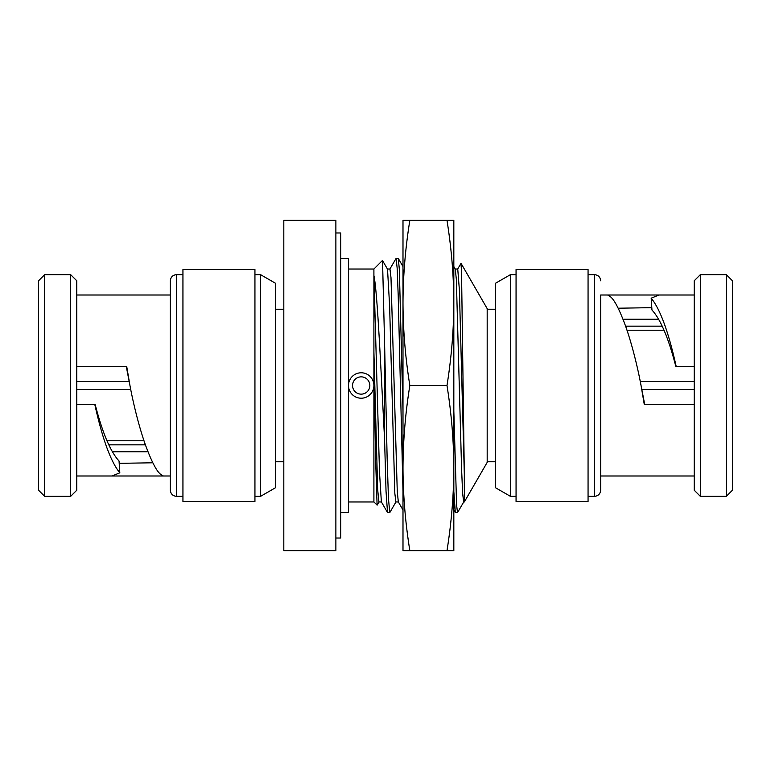 <?xml version="1.0" encoding="UTF-8"?>
<svg xmlns="http://www.w3.org/2000/svg" width="771" height="771" viewBox="0 0 771 771"><rect width="100%" height="100%" fill="white"/><g stroke="black" fill="none" stroke-linecap="round" stroke-linejoin="round"><path stroke-width="1.16" d="M283.815 385.5L283.815 550.639L335.877 550.639L335.877 220.361L283.815 220.361L283.815 385.5M275.623 385.5L275.623 487.657L260.627 496.312L260.627 274.688L275.623 283.342L275.623 385.5M254.941 269.561L254.941 501.439L182.939 501.439L182.939 269.561L254.941 269.561M182.939 496.312L176.434 496.312L176.434 274.688L182.939 274.688M176.434 496.312C172.762 495.984 170.728 493.951 170.333 490.211L170.333 280.789C170.728 277.049 172.762 275.016 176.434 274.688M170.333 475.996L162.209 475.996L163.009 475.784L160.84 474.483C156.735 471.534 151.598 461.665 145.411 444.877C139.059 426.941 133.431 404.177 129.952 385.5L126.695 366.379L76.782 366.379M170.333 295.004L76.782 295.004M129.952 385.5L126.261 366.379M38.55 385.5L38.55 280.789L44.651 274.688L44.651 496.312L38.55 490.211L38.55 385.5M70.681 496.312L76.782 490.211L76.782 280.789L70.681 274.688L70.681 496.312L44.651 496.312M119.206 463.342L152.822 462.783M94.823 404.621L95.199 404.621C102.466 432.849 110.407 451.652 119.042 461.01L119.813 472.806C110.86 461.974 102.533 439.239 94.823 404.621L76.782 404.621M162.209 475.996L113.376 475.996L112.576 475.784L119.813 472.806M130.742 389.567L76.782 389.567M144.004 440.771L106.967 440.771M144.707 442.862L144.707 444.838L108.778 444.838M129.094 381.433L76.782 381.433M335.877 538.023L340.686 538.023L340.686 232.977L335.877 232.977M340.686 258.391L348.482 258.391L348.482 512.609L340.686 512.609M381.481 501.969L378.927 501.969L377.674 489.575L373.906 352.058L373.906 385.5A12.712 12.712 0 0 1 361.194 398.212A12.712 12.712 0 0 1 348.482 385.5A12.712 12.712 0 0 1 361.194 372.788A12.712 12.712 0 0 1 373.906 385.5L373.906 501.969L377.173 505.101M348.637 387.437L348.82 388.391M349.08 389.326L349.408 390.242M349.803 391.138L350.265 391.986M351.393 393.586L352.039 394.309M352.742 394.993L353.494 395.61M354.294 396.169L355.132 396.67M356.009 397.104L356.906 397.47M358.785 397.981L359.739 398.125M360.712 398.202L361.686 398.202M362.649 398.125L363.613 397.981M365.483 397.47L366.389 397.104M367.266 396.67L368.104 396.169M368.904 395.61L369.656 394.993M370.359 394.309L371.005 393.586M372.123 391.986L372.595 391.138M372.991 390.242L373.318 389.326M373.578 388.391L373.762 387.437M373.762 383.563L373.578 382.609M373.318 381.674L372.991 380.758M372.595 379.862L372.123 379.014M371.005 377.414L370.359 376.691M369.656 376.007L368.904 375.39M368.104 374.831L367.266 374.33M366.389 373.896L365.483 373.53M363.613 373.019L362.649 372.875M361.686 372.798L360.712 372.798M359.739 372.875L358.785 373.019M356.906 373.53L356.009 373.896M355.132 374.33L354.294 374.831M353.494 375.39L352.742 376.007M352.039 376.691L351.393 377.414M350.265 379.014L349.803 379.862M349.408 380.758L349.08 381.674M348.82 382.609L348.637 383.563M377.096 505.15L375.506 456.133L373.906 352.058L373.906 269.031L382.464 260.473L387.485 269.089M384.546 438.603L386.03 491.243L387.524 512.522L381.366 501.873L379.505 472.16L373.906 275.507C377.491 291.978 381.038 372.605 384.546 438.603L384.546 341.389L382.532 260.502M387.524 512.522L389.856 512.474M384.546 341.389L387.138 458.128L388.439 498.172L389.74 512.609M402.992 410.885L399.339 269.445L398.308 258.478L396.092 258.391L397.152 268.067L398.212 295.621L402.992 491.512M398.424 501.969L395.88 501.969L394.829 493.324L389.606 305.663L387.514 269.127M453.83 410.885L456.605 505.227L457.531 512.609L463.776 501.873M457.637 269.127L461.029 263.325L461.559 273.426L464.325 474.502L464.325 501.969L463.67 501.969L462.619 493.324L461.578 468.681L456.345 279.526L455.304 269.127L453.83 266.583M457.531 512.609L455.314 512.522L453.83 491.512M461.029 263.325L487.185 308.622L487.185 462.378L464.325 501.969M464.325 474.502L459.391 290.041L457.743 269.031L455.198 269.031M402.992 509.968L398.318 501.873L397.267 491.474L390.993 277.676L389.953 269.031L387.408 269.031M389.847 269.127L396.092 258.391M495.377 487.657L495.377 283.342L510.373 274.688L510.373 496.312L495.377 487.657M516.059 501.439L516.059 269.561L588.061 269.561L588.061 501.439L516.059 501.439M588.061 496.312L594.566 496.312L594.566 274.688L588.061 274.688M600.667 295.004L600.667 490.211L600.667 295.004L657.624 295.004L658.424 295.216L651.187 298.194C660.14 309.026 668.467 331.761 676.177 366.379L694.218 366.379M608.791 295.004L607.991 295.216L610.16 296.517C614.275 299.485 619.412 309.354 625.589 326.123C631.931 344.03 637.559 366.774 641.048 385.5L644.739 404.621M651.187 298.194L651.958 309.99C660.593 319.348 668.534 338.151 675.801 366.379L676.177 366.379M651.794 307.658L618.178 308.217M732.45 280.789L732.45 490.211L726.349 496.312L726.349 274.688L732.45 280.789M700.319 274.688L694.218 280.789L694.218 490.211L700.319 496.312L700.319 274.688L726.349 274.688M694.218 404.621L644.305 404.621L641.048 385.5M600.667 475.996L694.218 475.996M641.906 389.567L694.218 389.567M640.258 381.433L694.218 381.433M626.996 330.229L664.033 330.229M662.222 326.162L626.293 326.162L626.293 328.138M352.549 385.5A8.645 8.645 0 0 1 361.194 376.855A8.645 8.645 0 0 1 369.839 385.5A8.645 8.645 0 0 1 361.194 394.145A8.645 8.645 0 0 1 352.549 385.5M409.835 220.361C405.363 248.243 403.088 275.758 402.992 302.936C403.088 330.094 405.363 357.619 409.835 385.5C405.363 413.372 403.088 440.896 402.992 468.064C403.088 495.233 405.363 522.757 409.835 550.639L402.992 550.639L402.992 220.361L453.83 220.361L453.83 468.064C453.733 440.896 451.459 413.372 446.987 385.5C451.459 357.619 453.733 330.094 453.83 302.936C453.733 275.758 451.459 248.243 446.987 220.361M402.992 385.5L402.992 512.609M453.83 550.639L453.83 468.064C453.733 495.233 451.459 522.757 446.987 550.639L453.83 550.639M409.835 385.5L446.987 385.5M409.835 550.639L446.987 550.639M283.815 461.762L275.623 461.762M254.941 496.312L260.627 496.312M254.941 274.688L260.627 274.688M70.681 274.688L44.651 274.688M113.376 475.996L76.782 475.996M147.993 451.796L112.354 451.796M283.815 309.238L275.623 309.238M348.482 501.969L373.906 501.969M348.482 269.031L373.906 269.031M398.337 258.526L402.992 266.583M389.837 512.513L395.986 501.873M377.154 505.13L379.033 501.873M455.285 512.474L453.83 509.959M487.185 461.762L495.377 461.762M516.059 496.312L510.373 496.312M516.059 274.688L510.373 274.688M594.566 274.688C598.238 275.016 600.272 277.049 600.667 280.789M594.566 496.312C598.238 495.984 600.272 493.951 600.667 490.211M657.624 295.004L694.218 295.004M700.319 496.312L726.349 496.312M623.007 319.204L658.646 319.204M487.185 309.238L495.377 309.238"/></g></svg>
